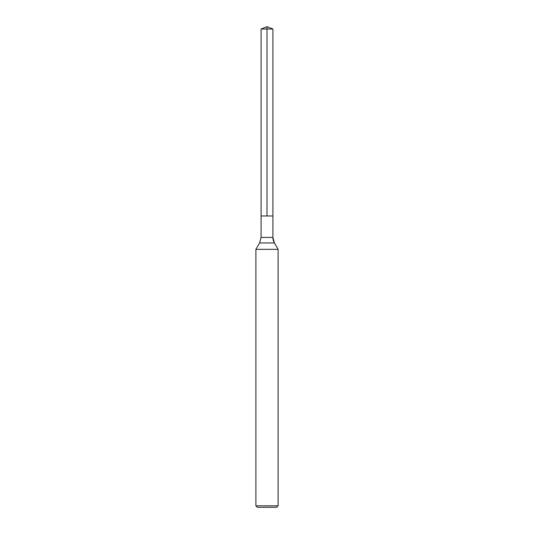 <?xml version="1.0" encoding="UTF-8"?>
<svg xmlns="http://www.w3.org/2000/svg" width="534" height="534" viewBox="0 0 534 534"><rect width="100%" height="100%" fill="white"/><g stroke="black" fill="none" stroke-linecap="round" stroke-linejoin="round"><path stroke-width="0.8" d="M255.906 505.818L278.094 505.818L276.612 507.3L257.388 507.3L255.906 505.818L255.906 249.345L278.094 249.345L274.403 242.957L278.094 249.345L278.094 505.818L278.094 249.345M261.086 29.03L272.914 29.03L272.914 215.983L267 215.983L267 26.7L261.086 29.03L261.086 215.983L272.914 215.983L261.086 215.983L261.086 237.41L259.597 242.957L255.906 249.345M272.914 215.983L272.914 29.03L272.914 237.41L272.914 29.03L267 26.7L272.914 29.03L267 26.7L272.914 29.03L267 29.03M261.086 237.41L272.914 237.41A11.094 11.094 0 0 0 274.403 242.957L259.597 242.957M272.914 237.41L274.403 242.957M276.612 507.3L278.094 505.818"/></g></svg>
